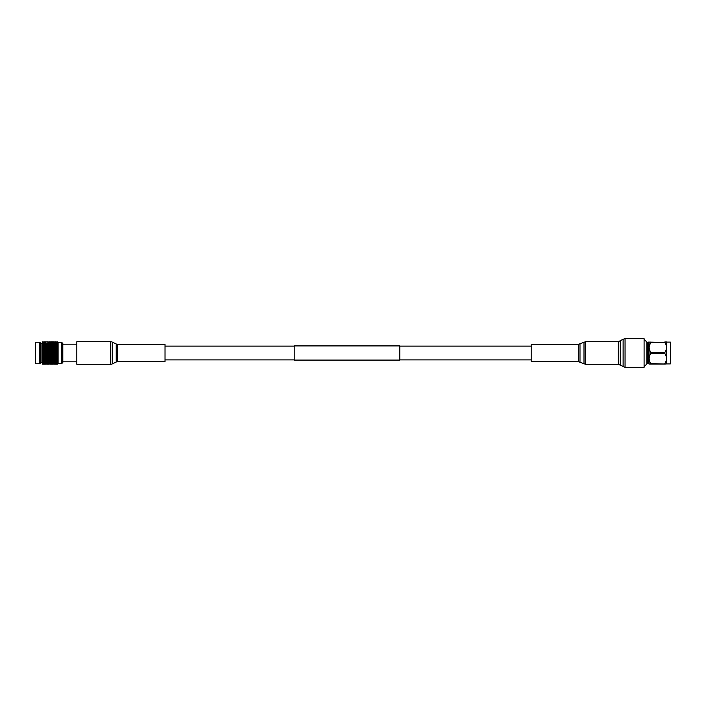 <?xml version="1.0" encoding="UTF-8"?>
<svg xmlns="http://www.w3.org/2000/svg" width="706" height="706" viewBox="0 0 706 706"><rect width="100%" height="100%" fill="white"/><g stroke="black" fill="none" stroke-linecap="round" stroke-linejoin="round"><path stroke-width="1.06" d="M35.3 342.578L35.653 363.775L35.3 342.578M40.392 343.698L40.392 362.302L41.936 362.302L41.936 343.698L40.392 343.698L39.562 342.225L39.562 363.775L35.653 363.775M39.562 342.225L35.653 342.225M40.118 342.569L40.118 363.431L39.562 363.775M40.392 362.302L40.118 363.431M41.936 362.302L42.501 364.137L42.342 342.384L43.075 341.88M51.203 359.698L43.666 357.068L42.342 357.563L43.666 357.068L46.455 357.545M42.501 348.958L43.075 348.729L42.342 348.446L45.908 349.232L55.324 348.729L57.918 349.699L57.398 350.194L57.927 351.35L57.398 351.915L57.927 353.018L57.398 353.662L57.927 354.677L57.398 355.4L57.927 356.292L57.398 357.077L57.927 357.836L57.398 358.648L57.927 359.248L57.398 360.078L57.927 360.519L57.398 361.34L57.927 361.596L57.398 362.399L57.927 362.469L57.689 363.855M41.936 343.698L42.484 341.925M45.122 364.155L42.607 364.155L45.122 364.155M49.199 364.155L46.693 364.155L49.199 364.155M53.285 364.155L50.779 364.155L53.285 364.155M57.371 364.155L54.856 364.155L57.371 364.155M57.398 341.872L58.104 342.569L58.104 363.431L61.766 363.431L61.766 342.569L58.104 342.569L57.398 341.872L57.927 342.516L57.398 342.11L57.927 342.904L57.398 342.622L57.927 343.548L57.398 343.381L57.927 344.422L57.398 344.387L57.927 345.499L57.398 345.596L57.927 346.77L57.398 346.999L57.927 348.19L57.398 348.932L57.918 349.699M61.766 363.431L62.808 362.743L62.808 343.257L61.766 342.569M76.822 344.193L62.808 344.193M76.822 361.807L62.808 361.807M56.904 364.12L57.398 364.128L56.904 364.12M57.371 364.014L54.856 364.014L57.663 363.749M57.398 363.793L56.904 363.846L57.398 363.89M57.371 363.608L54.856 363.608L57.663 363.343M57.398 363.219L56.904 363.299L57.398 363.378M57.371 362.937L54.856 362.937L57.663 362.69M57.398 362.399L56.904 362.505L57.398 362.619M57.371 362.019L54.856 362.019L57.663 361.799M57.398 361.34L56.904 361.481L57.398 361.613M57.371 360.881L54.856 360.89L56.109 361.26L57.663 360.695M57.398 360.078L56.904 360.245L57.398 360.404M57.371 359.557L54.856 359.557L56.109 359.981L57.663 359.398M56.118 359.116L55.915 358.551L57.918 359.23M55.28 359.698L53.877 359.239L55.915 358.551L57.398 359.01M57.398 358.648L56.904 358.825M57.371 358.066L55.915 357.06L53.877 357.818L55.915 358.551L57.663 357.942M55.324 358.825L53.877 357.818L55.915 357.06L57.918 357.81M54.071 359.822L52.818 360.245L55.324 360.245L51.838 358.551L55.915 357.06L57.398 357.465M57.398 357.077L56.904 357.271M56.109 356.954L57.371 356.442L56.118 355.93L54.856 356.451L55.915 357.06L57.927 356.292M56.118 355.93L57.918 356.265M55.915 357.06L53.877 356.283L55.915 355.48L57.398 355.806M57.398 355.4L56.904 355.603M55.324 357.271L53.877 356.283L57.927 354.677M55.324 355.603L53.877 354.659L55.915 355.48L57.663 354.703M57.371 354.747L55.915 353.83L57.918 354.65M56.118 357.58L54.856 358.066L51.838 357.068L53.877 356.283L51.838 355.48L55.915 353.83L57.398 354.085M57.398 353.662L56.904 353.874M53.285 358.066L52.032 357.58L51.838 357.068L53.285 356.442L51.838 355.48L57.927 353.018L55.915 352.17L57.398 352.338M55.324 353.874L53.877 353L55.915 353.83L57.663 353M57.371 353L55.915 352.17L57.927 351.35M57.398 351.915L56.904 352.126M56.118 354.209L54.856 354.747L51.838 353.83L57.663 351.297M57.371 351.253L55.915 350.52L57.918 351.323M53.285 354.747L52.032 354.209L52.032 353.538L55.915 352.17L53.877 351.341L57.398 350.6M57.398 350.194L56.904 350.397M55.324 352.126L54.071 351.588L54.071 350.926L57.927 349.735M55.324 350.397L53.877 349.717L55.915 350.52L57.663 349.638M57.371 349.549L55.915 348.94L57.398 348.932M57.398 348.543L56.904 348.738M56.118 352.462L53.877 353L51.838 352.17L53.877 351.341L51.838 350.52L57.927 348.19M55.324 348.729L53.877 348.182L55.915 348.94L57.663 348.058M57.371 347.934L55.915 347.449L57.398 347.352M57.398 346.999L56.904 347.175M53.285 353L51.838 352.17L53.285 351.253L51.838 350.52L53.877 349.717L51.838 348.94L57.927 346.77M53.285 349.549L51.838 348.94L52.032 348.42L57.663 346.602M57.371 346.443L54.856 346.443L56.109 346.884M57.398 345.596L56.904 345.755L57.398 345.922M57.371 345.11L54.856 345.119L57.663 345.305M57.398 344.387L56.904 344.519L57.398 344.66M57.371 343.981L54.856 343.981L57.663 344.201M57.398 343.381L56.904 343.495L57.398 343.601M57.371 343.063L54.856 343.063L57.663 343.301M57.398 342.622L56.904 342.701L57.398 342.781M57.371 342.392L54.856 342.392L57.663 342.648M57.398 342.11L56.904 342.154L57.398 342.207M57.371 341.986L54.856 341.986L57.663 342.251M56.109 341.863L54.856 341.845M53.285 359.557L52.032 359.116L50.779 359.557L52.032 359.981L53.877 359.239L56.109 359.981M54.856 358.066L56.109 358.533M53.285 356.442L54.856 356.451M54.856 354.747L56.109 355.277M54.856 353L56.109 353.538M56.118 350.723L54.856 351.253L56.109 351.791M53.285 351.253L54.856 351.253M56.118 349.046L54.856 349.558L56.109 350.07M54.071 349.232L53.877 349.717L54.856 349.558M56.118 347.467L54.856 347.934L56.109 348.42M53.877 348.182L54.856 347.934M55.28 346.302L53.877 346.761L55.28 346.302M55.324 364.12L54.071 364.146M54.071 363.961L52.818 363.846L54.071 363.961M54.071 363.493L55.324 363.299L54.071 363.493M54.071 362.778L55.324 362.505L54.071 362.213L52.818 362.513L54.071 362.778M54.071 361.816L55.324 361.481L54.071 361.119L52.818 361.481L54.071 361.816M54.071 356.768L52.818 357.271L54.45 357.615M54.636 348.455L52.818 348.738M55.324 347.175L53.877 346.761L55.324 345.755L52.818 345.755L54.071 346.178M54.071 344.881L55.324 344.519L52.818 344.519L54.071 344.881M54.071 343.787L55.324 343.495L52.818 343.495L54.071 343.787M54.071 342.913L52.818 342.701L54.071 342.913M54.071 342.295L52.818 342.154L54.071 342.295M54.071 341.942L52.818 341.88L54.071 341.942M54.071 358.366L52.818 358.825L54.071 359.275M52.032 359.116L51.838 358.551L52.818 358.825M49.994 359.822L48.732 360.245L51.247 360.245L49.791 359.239L51.838 358.551L49.791 357.818L52.818 357.271M54.071 355.074L52.818 355.603L54.071 356.124M51.838 357.06L49.791 357.818L51.838 357.068L49.791 356.283L52.818 355.603M54.071 353.335L52.818 353.874L54.071 354.412M51.247 357.271L49.791 356.283L51.838 355.48L49.791 354.659L52.818 353.874M54.071 351.588L52.818 352.126L54.071 352.665M51.247 355.603L49.791 354.659L51.838 353.83L49.791 353L52.818 352.126M54.071 349.876L52.818 350.397L54.071 350.926M51.247 353.874L49.791 353L51.838 352.17L49.791 351.341L52.818 350.397M54.071 346.725L52.818 347.175L54.071 347.643M53.285 347.934L51.838 347.449L52.818 347.175M51.247 352.126L49.791 351.341L51.838 350.52L49.791 349.717L51.838 348.94L49.791 348.182L53.877 346.761L52.032 346.019L50.779 346.443L53.285 346.443M52.818 341.88L54.071 341.854M52.032 364.084L53.285 364.014L52.032 364.084M52.032 363.758L53.285 363.608L52.032 363.758M52.032 363.166L53.285 362.937L52.032 362.681L50.779 362.937L52.032 363.166M52.032 362.328L53.285 362.019L52.032 361.693L50.779 362.019L52.032 362.328M52.032 361.26L53.285 360.881L52.032 360.492L50.779 360.89L52.032 361.26M51.247 348.729L49.791 348.182L49.985 347.643L51.838 347.449L52.032 346.884M52.032 345.508L53.285 345.11L50.779 345.119L52.032 345.508M52.032 344.307L53.285 343.981L50.779 343.981L52.032 344.307M52.032 343.319L53.285 343.063L50.779 343.063L52.032 343.319M52.032 342.569L53.285 342.392L52.032 342.569M52.032 342.083L53.285 341.986L52.032 342.083M52.032 341.863L53.285 341.845L52.032 341.863M49.199 359.557L47.946 359.116L46.693 359.557L47.946 359.981L49.791 359.239L52.032 359.981M52.032 357.58L50.779 358.066L52.032 358.533M51.247 358.825L49.994 358.366L49.791 357.818L50.779 358.066M52.032 355.93L50.779 356.451L52.032 356.954M47.946 359.116L47.752 358.551L49.791 357.818L47.752 357.068L50.779 356.451M52.032 354.209L50.779 354.747L52.032 355.277M49.199 358.066L47.752 357.068L49.791 356.283L47.752 355.48L50.779 354.747M52.032 352.462L50.779 353L52.032 353.538M49.199 356.442L47.752 355.48L49.791 354.659L47.752 353.83L50.779 353M52.032 350.723L50.779 351.253L52.032 351.791M49.199 354.747L47.752 353.83L49.791 353L47.752 352.17L50.779 351.253M52.032 349.046L50.779 349.558L52.032 350.07M51.247 350.397L49.791 349.717L50.779 349.558M52.032 347.467L50.779 347.934L52.032 348.42M49.199 353L47.752 352.17L49.791 351.341L47.752 350.52L49.791 349.717L47.752 348.94L50.779 347.934M52.032 346.019L51.203 346.302M50.779 341.845L53.285 341.845M51.247 364.12L49.985 364.146M49.985 363.961L51.247 363.846L49.985 363.961M49.985 363.493L51.247 363.299L49.985 363.493M49.985 362.778L51.247 362.505L49.994 362.213L48.732 362.513L49.985 362.778M49.985 361.816L51.247 361.481L49.994 361.119L48.732 361.481L49.985 361.816M49.994 356.768L48.732 357.271L50.364 357.615M49.199 351.253L47.752 350.52L49.985 349.232M50.55 348.455L48.732 348.738M51.247 347.175L49.791 346.761L51.247 345.755L48.732 345.755L49.985 346.178M49.985 344.881L51.247 344.519L48.732 344.519L49.985 344.881M49.985 343.787L51.247 343.495L48.732 343.495L49.985 343.787M49.985 342.913L51.247 342.701L49.985 342.913M49.985 342.295L51.247 342.154L49.985 342.295M49.985 341.942L51.247 341.88L49.985 341.942M49.994 358.366L48.732 358.825L49.985 359.283M47.117 359.707L45.713 359.239L48.732 358.825M47.161 358.825L45.713 357.818L48.732 357.271M49.994 355.074L48.732 355.603L49.985 356.124M45.908 359.822L44.654 360.245L47.161 360.245L43.666 358.551L47.752 357.068L45.713 356.283L48.732 355.603M49.994 353.335L48.732 353.874L49.985 354.412M47.161 357.271L45.713 356.283L47.752 355.48L45.713 354.659L48.732 353.874M49.994 351.588L48.732 352.126L49.985 352.665M47.161 355.603L45.713 354.659L47.752 353.83L45.713 353L48.732 352.126M49.994 349.876L48.732 350.397L49.985 350.926M47.161 353.874L45.713 353L47.752 352.17L45.713 351.341L48.732 350.397M49.994 346.725L48.732 347.175L49.985 347.643M49.199 349.549L47.752 348.94L49.199 347.934L47.752 347.449L48.732 347.175M47.161 352.126L45.713 351.341L47.752 350.52L45.713 349.717L47.752 348.94L45.713 348.182L49.791 346.761L47.946 346.019L46.693 346.443L49.199 346.443M48.732 341.88L49.985 341.854M47.946 364.084L49.199 364.014L47.946 364.084M47.946 363.758L49.199 363.608L47.946 363.758M47.946 363.166L49.199 362.937L47.946 362.681L46.693 362.937L47.946 363.166M47.946 362.328L49.199 362.019L47.946 361.693L46.693 362.019L47.946 362.328M47.946 361.26L49.199 360.89L47.946 360.492L46.693 360.89L47.946 361.26M49.199 347.934L49.791 348.182M47.161 348.729L45.713 348.182L45.908 347.643L47.752 347.449L47.946 346.884M47.946 345.508L49.199 345.11L46.693 345.119L47.946 345.508M47.946 344.307L49.199 343.981L46.693 343.981L47.946 344.307M47.946 343.319L49.199 343.063L46.693 343.063L47.946 343.319M47.946 342.569L49.199 342.392L47.946 342.569M47.946 342.083L49.199 341.986L47.946 342.083M47.946 341.863L46.693 341.845M45.122 359.557L43.869 359.116L42.607 359.557L43.86 359.981L45.713 359.239L47.946 359.981M47.946 357.58L46.693 358.066L47.946 358.533M45.713 357.818L46.693 358.066M47.946 355.93L46.693 356.451L47.946 356.954M45.122 358.066L43.666 357.068L46.693 356.451M47.946 354.209L46.693 354.747L47.946 355.277M42.342 356.556L43.666 357.068L45.713 356.283L43.666 355.48L46.693 354.747M47.946 352.462L46.693 353L47.946 353.538M45.122 356.442L43.666 355.48L45.713 354.659L43.666 353.83L46.693 353M47.946 350.723L46.693 351.253L47.946 351.791M45.122 354.747L43.666 353.83L45.713 353L43.666 352.17L46.693 351.253M47.946 349.046L46.693 349.558L47.946 350.07M47.161 350.397L45.713 349.717L46.693 349.558M47.946 347.467L46.693 347.934L47.946 348.42M45.122 353L43.666 352.17L45.713 351.341L43.666 350.52L45.713 349.717L43.666 348.94L46.693 347.934M47.946 346.019L47.117 346.302M45.908 364.146L44.654 364.12L45.908 364.146M45.908 363.961L44.654 363.846L45.908 363.961M45.908 363.493L47.161 363.299L45.908 363.493M45.908 362.778L47.161 362.505L45.908 362.213L44.654 362.513L45.908 362.778M45.908 361.816L47.161 361.481L45.908 361.119L44.654 361.481L45.908 361.816M45.122 351.253L43.666 350.52L45.908 349.232M46.455 348.455L44.654 348.738M47.161 347.175L45.713 346.761L47.161 345.755L44.654 345.755L45.908 346.178M45.908 344.881L47.161 344.519L44.654 344.519L45.908 344.881M45.908 343.787L47.161 343.495L44.654 343.495L45.908 343.787M45.908 342.913L44.654 342.701L45.908 342.913M45.908 342.295L44.654 342.154L45.908 342.295M45.908 341.942L44.654 341.88L45.908 341.942M45.908 358.366L44.654 358.825L45.908 359.283M43.869 359.116L43.666 358.551L44.654 358.825M45.908 356.768L44.654 357.271M45.908 355.074L44.654 355.603L45.908 356.124M42.342 356L44.654 355.603M45.908 353.335L44.654 353.874L45.908 354.412M42.342 354.377L44.654 353.874M45.908 351.588L44.654 352.126L45.908 352.665M42.342 352.709L44.654 352.126M45.908 349.876L44.654 350.397L45.908 350.926M42.342 351.05L44.654 350.397M45.908 346.725L44.654 347.175L45.908 347.643M45.122 349.558L43.666 348.94L45.122 347.934L43.666 347.449L44.654 347.175M42.342 347.926L45.713 346.761L43.869 346.019L42.607 346.443L43.86 346.893L45.122 346.443M44.654 341.88L45.908 341.854M43.86 364.084L45.122 364.014L43.86 364.084M43.86 363.758L45.122 363.608L43.86 363.758M43.86 363.166L45.122 362.937L43.869 362.681L42.607 362.937L43.86 363.166M43.86 362.328L45.122 362.019L43.869 361.693L42.607 362.019L43.86 362.328M43.86 361.26L45.122 360.89L43.869 360.492L42.607 360.89L43.86 361.26M45.122 347.934L45.713 348.182M42.501 347.387L43.666 347.449L43.86 346.893M43.86 345.508L45.122 345.11L42.607 345.119L43.86 345.508M43.86 344.307L45.122 343.981L42.607 343.981L43.86 344.307M43.86 343.319L45.122 343.063L42.607 343.063L43.86 343.319M43.86 342.569L45.122 342.392L43.86 342.569M43.86 342.083L45.122 341.986L43.86 342.083M43.86 341.863L45.122 341.845L43.86 341.863M42.484 364.084L43.075 364.12L42.501 364.137M42.484 359.513L43.86 359.981M43.031 359.698L42.342 359.478M43.869 357.58L42.607 358.066L43.86 358.533M42.501 359.036L43.666 358.551L42.342 358.083M43.869 355.93L42.607 356.451L43.86 356.954M43.869 354.209L42.607 354.747L43.86 355.277M42.501 355.842L43.666 355.48L42.342 354.95M43.869 352.462L42.607 353L43.86 353.538M42.501 354.121L43.666 353.83L42.342 353.291M43.869 350.723L42.607 351.261L43.86 351.791M42.501 352.373L43.666 352.17L42.342 351.632M43.869 349.046L42.607 349.558L43.86 350.07M42.501 350.635L43.666 350.52L42.342 350M42.342 349.444L43.666 348.94L43.075 348.729M43.869 347.467L42.607 347.934L43.86 348.42M42.342 342.384L42.501 341.863M42.501 363.899L43.075 363.846L42.501 363.784M42.501 363.396L43.075 363.299L42.501 363.211M42.501 362.637L43.075 362.505L42.501 362.381M42.501 361.64L43.075 361.481L42.501 361.322M42.501 360.431L43.075 360.245L42.501 360.051M43.075 358.825L42.501 358.613M43.075 357.271L42.501 357.042M43.075 355.603L42.501 355.365M43.075 353.874L42.501 353.627M43.075 352.126L42.501 351.879M43.075 350.397L42.501 350.158M43.075 347.175L42.501 346.964M42.501 345.949L43.075 345.755L42.501 345.569M42.501 344.678L43.075 344.519L42.501 344.36M42.501 343.619L43.075 343.495L42.501 343.363M42.501 342.789L43.075 342.701L42.501 342.604M42.501 342.216L43.075 342.154L42.501 342.101M399.79 346.116L531.186 346.116M399.79 359.883L531.186 359.883M294.217 345.914L399.79 345.914L399.79 360.086L294.217 360.086L294.217 345.914M165.028 346.116L294.217 346.116M165.028 359.883L294.217 359.883M670.7 342.445L670.347 363.908L670.7 342.445M670.347 342.092L666.676 342.092L666.676 363.908L670.347 363.908M666.676 363.908L665.22 364.022M665.767 361.816L664.805 363.581C667.055 360.21 667.055 356.839 664.805 353.45L650.87 353.45C648.611 356.812 648.611 360.192 650.87 363.581L664.805 364.022L649.485 364.022M666.535 341.978L664.805 341.978L666.676 342.092M648.161 363.908L648.161 342.092L647.208 342.692L647.208 363.308L648.99 363.908L648.99 342.092L664.805 342.419L650.87 342.419C648.611 345.79 648.611 349.161 650.87 352.55L649.635 350.15M649.264 346.152L650.87 341.978M650.447 364.022L650.87 363.581M644.093 366.352L644.093 339.648M644.499 339.648L646.846 342.092L646.846 363.908L644.499 366.352M648.161 342.092L648.99 342.092M650.87 353.45L650.87 352.55L664.805 352.55C667.055 349.188 667.055 345.808 664.805 342.419M664.805 352.55L664.805 353.45M117.752 361.675A3.53 3.53 0 0 0 116.225 362.028L112.219 363.943A3.53 3.53 0 0 1 110.692 364.287L76.822 364.287L76.822 341.713L110.692 341.713A3.53 3.53 0 0 1 112.219 342.057L116.225 343.972A3.53 3.53 0 0 0 117.752 344.325L165.028 344.325L165.028 361.675L117.752 361.675L117.752 344.325M644.093 338.668L644.093 367.332L625.057 367.332L625.057 338.668L644.093 338.668M578.47 361.675L578.47 344.325L531.186 344.325L531.186 361.675L578.47 361.675L585.521 364.287L618.332 364.287L625.057 367.332M116.225 362.028L116.225 343.972M112.219 363.943L112.219 342.057M110.692 364.287L110.692 341.713M578.47 344.325L585.521 341.713L618.332 341.713L623.116 339.251L623.116 366.749M620.274 341.13L620.274 364.87M618.332 341.713L618.332 364.287M585.521 341.713L585.521 364.287M584.003 342.057L584.003 363.943M579.988 343.972L579.988 362.028M623.116 339.251L625.057 338.668"/></g></svg>
